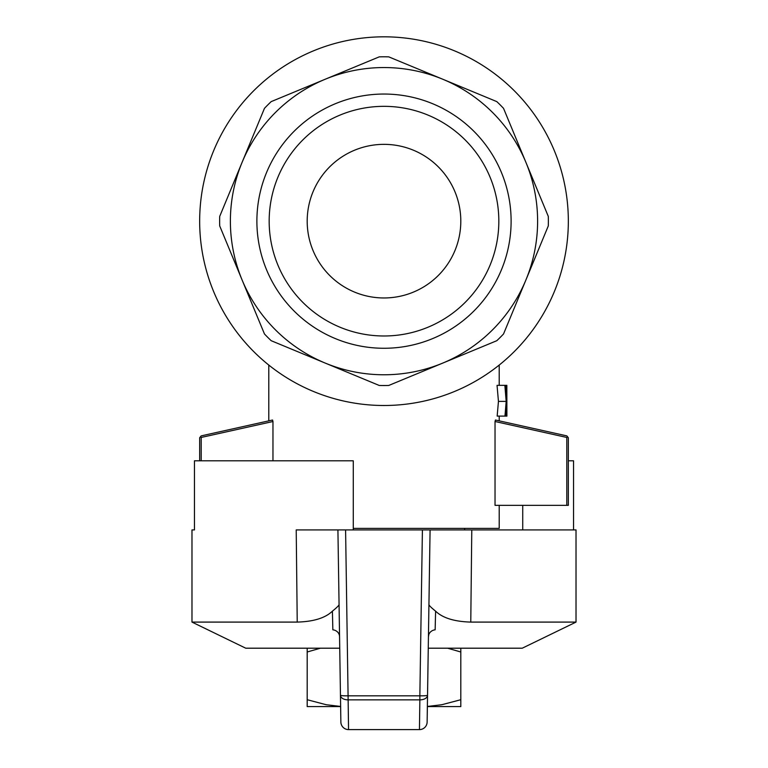<?xml version="1.0" encoding="UTF-8"?>
<svg xmlns="http://www.w3.org/2000/svg" width="768" height="768" viewBox="0 0 768 768"><rect width="100%" height="100%" fill="white"/><g stroke="black" fill="none" stroke-linecap="round" stroke-linejoin="round"><path stroke-width="1.15" d="M354.605 292.118A76.81 76.81 0 0 1 337.238 160.224A76.81 76.81 0 0 1 460.147 211.133A76.81 76.81 0 0 1 354.605 292.118M496.81 101.616A164.371 164.371 0 0 1 503.539 108.355L548.294 216.394A164.371 164.371 0 0 1 548.294 225.917L525.917 279.946A153.61 153.61 0 0 0 442.781 79.238L496.81 101.616M554.304 291.706A184.339 184.339 0 0 1 237.754 333.379A184.339 184.339 0 0 1 359.942 38.4A184.339 184.339 0 0 1 554.304 291.706M388.762 385.459A164.371 164.371 0 0 1 379.238 385.459L271.19 340.704A164.371 164.371 0 0 1 264.461 333.965L242.083 279.946A153.61 153.61 0 0 0 525.917 279.946L503.539 333.965A164.371 164.371 0 0 1 496.81 340.704L388.762 385.459M242.083 279.946L219.706 225.917A164.371 164.371 0 0 1 219.706 216.394L264.461 108.355A164.371 164.371 0 0 1 271.19 101.616L325.219 79.238A153.61 153.61 0 0 0 242.083 279.946M388.762 56.861L442.781 79.238A153.61 153.61 0 0 0 325.219 79.238L379.238 56.861A164.371 164.371 0 0 1 388.762 56.861M266.563 172.512A127.114 127.114 0 0 0 400.589 347.184A127.114 127.114 0 0 0 484.848 143.779A127.114 127.114 0 0 0 266.563 172.512M340.061 327.245A114.826 114.826 0 0 0 490.09 265.104A114.826 114.826 0 0 0 427.939 115.075A114.826 114.826 0 0 0 277.91 177.216A114.826 114.826 0 0 0 340.061 327.245M499.21 505.344L499.21 528.384L353.28 528.384M567.59 436.819L566.832 435.888L495.456 420.019L495.034 421.507L495.034 505.344L568.339 505.344L568.339 437.75L567.59 436.819L566.803 437.453L566.803 505.344M201.197 460.8L201.197 437.453L272.966 421.507L272.544 420.019L201.168 435.888L199.661 437.75L199.661 460.8M272.966 421.507L272.966 460.8M506.832 385.344L506.89 416.102L497.155 416.102L498.451 401.386L497.04 385.344L505.498 385.344L506.381 397.949L506.832 385.344L505.498 385.344M495.034 421.507L566.803 437.453M506.794 416.102L506.534 407.885L505.565 416.102M504.97 416.102L506.179 401.386L504.854 385.344M506.534 407.885L506.381 404.64L506.179 407.885M506.179 401.386L498.451 401.386M201.197 437.453L200.41 436.819M428.266 648.202L522.25 648.202L576.019 622.09L576.019 529.92L471.782 529.92L470.774 622.09C454.406 621.629 442.675 617.99 435.6 611.165L435.149 629.808A7.68 6.96 -179.1 0 0 428.438 636.595L427.133 722.035L427.363 706.579L431.27 706.579M339.485 635.731L339.562 636.586A7.68 6.96 -0.9 0 0 332.851 629.808L332.4 611.165C325.334 617.99 313.613 621.629 297.226 622.09L191.981 622.09L245.75 648.202L339.734 648.202M429.139 591.37L428.938 604.589C429.034 605.472 431.261 607.661 435.6 611.165C442.666 617.99 454.387 621.629 470.774 622.09L576.019 622.09M194.458 529.92L191.981 529.92L194.458 529.92L194.458 460.8L353.28 460.8L353.28 529.92M336.73 706.579L340.637 706.579L340.867 722.035L337.92 529.92L345.59 529.92L296.218 529.92L297.226 622.09M573.542 529.92L573.542 460.8L568.339 460.8M340.464 695.27A7.68 0.672 179.1 0 0 348.144 695.827L419.856 695.827L419.856 699.859A7.68 4.704 0.9 0 0 427.536 695.27L427.133 722.035A7.68 7.68 -179.1 0 1 419.453 729.6L419.856 699.859L348.144 699.859L348.547 729.6A7.68 7.68 179.1 0 1 340.867 722.035L340.464 695.27A7.68 4.704 -0.9 0 0 348.144 699.859L345.59 529.92L471.782 529.92M522.73 529.92L522.73 505.344M422.41 529.92L430.08 529.92L427.536 695.27A7.68 0.672 -179.1 0 1 419.856 695.827L422.41 529.92M332.4 611.165C336.739 607.661 338.966 605.472 339.062 604.589M427.373 706.454L441.811 704.726L460.81 699.715L460.81 651.994L447.59 648.202M460.81 648.202L460.81 651.994M320.41 648.202L307.19 651.994L307.19 648.202M460.81 699.715L460.81 706.579L427.363 706.579M340.637 706.579L307.19 706.579L307.19 699.715L326.189 704.726L340.627 706.454M307.19 651.994L307.19 699.715M340.867 722.035A7.68 7.68 0 0 0 348.547 729.6L419.453 729.6A7.68 7.68 0 0 0 427.133 722.035M464.65 528.384L464.65 529.92M268.79 365.059L268.79 420.854M499.21 365.059L499.21 385.344M499.21 416.102L499.21 420.854M191.981 622.09L191.981 529.92M348.547 729.6L419.453 729.6M428.707 635.53L428.438 636.595L428.515 635.731"/></g></svg>
